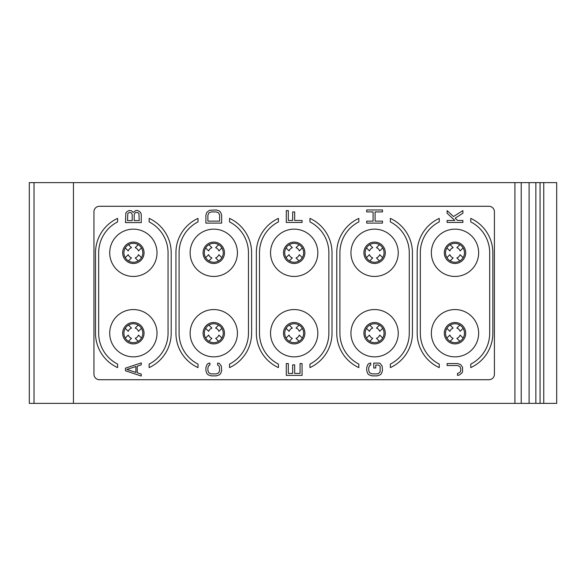 <?xml version="1.0" encoding="UTF-8"?>
<svg xmlns="http://www.w3.org/2000/svg" width="586" height="586" viewBox="0 0 586 586"><rect width="100%" height="100%" fill="white"/><g stroke="black" fill="none" stroke-linecap="round" stroke-linejoin="round"><path stroke-width="0.88" d="M556.7 182.634L29.3 182.634L29.3 403.366L556.7 403.366L556.7 182.634M34.032 182.634L34.032 403.366M73.448 182.634L73.448 403.366M514.918 182.634L514.918 403.366M535.86 182.634L535.86 403.366M540.065 182.634L540.065 403.366M99.459 379.721L488.9 379.721A5.516 5.516 0 0 0 494.423 374.198L494.423 211.802A5.516 5.516 0 0 0 488.9 206.279L99.459 206.279A5.516 5.516 0 0 0 93.943 211.802L93.943 374.198A5.516 5.516 0 0 0 99.459 379.721M157.011 252.793A23.652 23.652 0 0 0 133.359 229.148A23.652 23.652 0 0 0 109.714 252.793A23.652 23.652 0 0 0 133.359 276.445A23.652 23.652 0 0 0 157.011 252.793M237.425 252.793A23.652 23.652 0 0 0 213.773 229.148A23.652 23.652 0 0 0 190.12 252.793A23.652 23.652 0 0 0 213.773 276.445A23.652 23.652 0 0 0 237.425 252.793M317.832 252.793A23.652 23.652 0 0 0 294.179 229.148A23.652 23.652 0 0 0 270.534 252.793A23.652 23.652 0 0 0 294.179 276.445A23.652 23.652 0 0 0 317.832 252.793M398.246 252.793A23.652 23.652 0 0 0 374.593 229.148A23.652 23.652 0 0 0 350.941 252.793A23.652 23.652 0 0 0 374.593 276.445A23.652 23.652 0 0 0 398.246 252.793M478.652 252.793A23.652 23.652 0 0 0 455.007 229.148A23.652 23.652 0 0 0 431.355 252.793A23.652 23.652 0 0 0 455.007 276.445A23.652 23.652 0 0 0 478.652 252.793M157.011 333.207A23.652 23.652 0 0 0 133.359 309.555A23.652 23.652 0 0 0 109.714 333.207A23.652 23.652 0 0 0 133.359 356.852A23.652 23.652 0 0 0 157.011 333.207M237.425 333.207A23.652 23.652 0 0 0 213.773 309.555A23.652 23.652 0 0 0 190.12 333.207A23.652 23.652 0 0 0 213.773 356.852A23.652 23.652 0 0 0 237.425 333.207M317.832 333.207A23.652 23.652 0 0 0 294.179 309.555A23.652 23.652 0 0 0 270.534 333.207A23.652 23.652 0 0 0 294.179 356.852A23.652 23.652 0 0 0 317.832 333.207M398.246 333.207A23.652 23.652 0 0 0 374.593 309.555A23.652 23.652 0 0 0 350.941 333.207A23.652 23.652 0 0 0 374.593 356.852A23.652 23.652 0 0 0 398.246 333.207M478.652 333.207A23.652 23.652 0 0 0 455.007 309.555A23.652 23.652 0 0 0 431.355 333.207A23.652 23.652 0 0 0 455.007 356.852A23.652 23.652 0 0 0 478.652 333.207M123.902 252.793A9.457 9.457 0 0 1 133.359 243.337A9.457 9.457 0 0 1 142.823 252.793A9.457 9.457 0 0 1 133.359 262.257A9.457 9.457 0 0 1 123.902 252.793M459.871 244.684L456.868 247.68A5.442 5.442 0 0 1 460.12 250.933L463.116 247.929M446.891 247.929L449.887 250.933A5.442 5.442 0 0 1 453.139 247.68L450.136 244.684M463.116 257.657L460.12 254.661A5.442 5.442 0 0 1 456.868 257.906L459.871 260.909M450.136 260.909L453.139 257.906A5.442 5.442 0 0 1 449.887 254.661L446.891 257.657M379.457 244.684L376.461 247.68A5.442 5.442 0 0 1 379.706 250.933L382.709 247.929M366.477 247.929L369.48 250.933A5.442 5.442 0 0 1 372.725 247.68L369.729 244.684M382.709 257.657L379.706 254.661A5.442 5.442 0 0 1 376.461 257.906L379.457 260.909M369.729 260.909L372.725 257.906A5.442 5.442 0 0 1 369.48 254.661L366.477 257.657M299.05 244.684L296.047 247.68A5.442 5.442 0 0 1 299.3 250.933L302.295 247.929M286.071 247.929L289.066 250.933A5.442 5.442 0 0 1 292.319 247.68L289.316 244.684M302.295 257.657L299.3 254.661A5.442 5.442 0 0 1 296.047 257.906L299.05 260.909M289.316 260.909L292.319 257.906A5.442 5.442 0 0 1 289.066 254.661L286.071 257.657M218.637 244.684L215.641 247.68A5.442 5.442 0 0 1 218.886 250.933L221.882 247.929M205.657 247.929L208.66 250.933A5.442 5.442 0 0 1 211.905 247.68L208.909 244.684M221.882 257.657L218.886 254.661A5.442 5.442 0 0 1 215.641 257.906L218.637 260.909M208.909 260.909L211.905 257.906A5.442 5.442 0 0 1 208.66 254.661L205.657 257.657M138.223 244.684L135.227 247.68A5.442 5.442 0 0 1 138.472 250.933L141.475 247.929M125.25 247.929L128.246 250.933A5.442 5.442 0 0 1 131.498 247.68L128.495 244.684M141.475 257.657L138.472 254.661A5.442 5.442 0 0 1 135.227 257.906L138.223 260.909M128.495 260.909L131.498 257.906A5.442 5.442 0 0 1 128.246 254.661L125.25 257.657M459.871 325.091L456.868 328.094A5.442 5.442 0 0 1 460.12 331.339L463.116 328.343M446.891 328.343L449.887 331.339A5.442 5.442 0 0 1 453.139 328.094L450.136 325.091M463.116 338.071L460.12 335.067A5.442 5.442 0 0 1 456.868 338.32L459.871 341.316M450.136 341.316L453.139 338.32A5.442 5.442 0 0 1 449.887 335.067L446.891 338.071M379.457 325.091L376.461 328.094A5.442 5.442 0 0 1 379.706 331.339L382.709 328.343M366.477 328.343L369.48 331.339A5.442 5.442 0 0 1 372.725 328.094L369.729 325.091M382.709 338.071L379.706 335.067A5.442 5.442 0 0 1 376.461 338.32L379.457 341.316M369.729 341.316L372.725 338.32A5.442 5.442 0 0 1 369.48 335.067L366.477 338.071M299.05 325.091L296.047 328.094A5.442 5.442 0 0 1 299.3 331.339L302.295 328.343M286.071 328.343L289.066 331.339A5.442 5.442 0 0 1 292.319 328.094L289.316 325.091M302.295 338.071L299.3 335.067A5.442 5.442 0 0 1 296.047 338.32L299.05 341.316M289.316 341.316L292.319 338.32A5.442 5.442 0 0 1 289.066 335.067L286.071 338.071M218.637 325.091L215.641 328.094A5.442 5.442 0 0 1 218.886 331.339L221.882 328.343M205.657 328.343L208.66 331.339A5.442 5.442 0 0 1 211.905 328.094L208.909 325.091M221.882 338.071L218.886 335.067A5.442 5.442 0 0 1 215.641 338.32L218.637 341.316M208.909 341.316L211.905 338.32A5.442 5.442 0 0 1 208.66 335.067L205.657 338.071M138.223 325.091L135.227 328.094A5.442 5.442 0 0 1 138.472 331.339L141.475 328.343M125.25 328.343L128.246 331.339A5.442 5.442 0 0 1 131.498 328.094L128.495 325.091M141.475 338.071L138.472 335.067A5.442 5.442 0 0 1 135.227 338.32L138.223 341.316M128.495 341.316L131.498 338.32A5.442 5.442 0 0 1 128.246 335.067L125.25 338.071M142.823 333.207A9.457 9.457 0 0 1 133.359 342.663A9.457 9.457 0 0 1 123.902 333.207A9.457 9.457 0 0 1 133.359 323.743A9.457 9.457 0 0 1 142.823 333.207A9.457 9.457 0 0 1 133.359 342.663A9.457 9.457 0 0 1 123.902 333.207M464.464 333.207A9.457 9.457 0 0 1 455.007 342.663A9.457 9.457 0 0 1 445.543 333.207A9.457 9.457 0 0 1 455.007 323.743A9.457 9.457 0 0 1 464.464 333.207A9.457 9.457 0 0 1 455.007 342.663A9.457 9.457 0 0 1 445.543 333.207M464.464 252.793A9.457 9.457 0 0 1 455.007 262.257A9.457 9.457 0 0 1 445.543 252.793A9.457 9.457 0 0 1 455.007 243.337A9.457 9.457 0 0 1 464.464 252.793A9.457 9.457 0 0 1 455.007 262.257A9.457 9.457 0 0 1 445.543 252.793M223.229 333.207A9.457 9.457 0 0 1 213.773 342.663A9.457 9.457 0 0 1 204.309 333.207A9.457 9.457 0 0 1 213.773 323.743A9.457 9.457 0 0 1 223.229 333.207A9.457 9.457 0 0 1 213.773 342.663A9.457 9.457 0 0 1 204.309 333.207M303.643 333.207A9.457 9.457 0 0 1 294.179 342.663A9.457 9.457 0 0 1 284.723 333.207A9.457 9.457 0 0 1 294.179 323.743A9.457 9.457 0 0 1 303.643 333.207A9.457 9.457 0 0 1 294.179 342.663A9.457 9.457 0 0 1 284.723 333.207M384.05 333.207A9.457 9.457 0 0 1 374.593 342.663A9.457 9.457 0 0 1 365.137 333.207A9.457 9.457 0 0 1 374.593 323.743A9.457 9.457 0 0 1 384.05 333.207A9.457 9.457 0 0 1 374.593 342.663A9.457 9.457 0 0 1 365.137 333.207M223.229 252.793A9.457 9.457 0 0 1 213.773 262.257A9.457 9.457 0 0 1 204.309 252.793A9.457 9.457 0 0 1 213.773 243.337A9.457 9.457 0 0 1 223.229 252.793A9.457 9.457 0 0 1 213.773 262.257A9.457 9.457 0 0 1 204.309 252.793M303.643 252.793A9.457 9.457 0 0 1 294.179 262.257A9.457 9.457 0 0 1 284.723 252.793A9.457 9.457 0 0 1 294.179 243.337A9.457 9.457 0 0 1 303.643 252.793A9.457 9.457 0 0 1 294.179 262.257A9.457 9.457 0 0 1 284.723 252.793M384.05 252.793A9.457 9.457 0 0 1 374.593 262.257A9.457 9.457 0 0 1 365.137 252.793A9.457 9.457 0 0 1 374.593 243.337A9.457 9.457 0 0 1 384.05 252.793A9.457 9.457 0 0 1 374.593 262.257A9.457 9.457 0 0 1 365.137 252.793M149.13 367.605L149.13 364.104A34.684 34.684 0 0 0 168.05 333.207L168.05 252.793A34.684 34.684 0 0 0 149.13 221.896L149.13 218.395A37.841 37.841 0 0 1 171.2 252.793L171.2 333.207A37.841 37.841 0 0 1 149.13 367.605M117.596 367.605L117.596 364.104A34.684 34.684 0 0 1 98.675 333.207L98.675 252.793A34.684 34.684 0 0 1 117.596 221.896L117.596 218.395A37.841 37.841 0 0 0 95.518 252.793L95.518 333.207A37.841 37.841 0 0 0 117.596 367.605M229.536 367.605L229.536 364.104A34.684 34.684 0 0 0 248.457 333.207L248.457 252.793A34.684 34.684 0 0 0 229.536 221.896L229.536 218.395A37.841 37.841 0 0 1 251.614 252.793L251.614 333.207A37.841 37.841 0 0 1 229.536 367.605M198.002 367.605L198.002 364.104A34.684 34.684 0 0 1 179.082 333.207L179.082 252.793A34.684 34.684 0 0 1 198.002 221.896L198.002 218.395A37.841 37.841 0 0 0 175.932 252.793L175.932 333.207A37.841 37.841 0 0 0 198.002 367.605M309.95 367.605L309.95 364.104A34.684 34.684 0 0 0 328.871 333.207L328.871 252.793A34.684 34.684 0 0 0 309.95 221.896L309.95 218.395A37.841 37.841 0 0 1 332.02 252.793L332.02 333.207A37.841 37.841 0 0 1 309.95 367.605M278.416 367.605L278.416 364.104A34.684 34.684 0 0 1 259.495 333.207L259.495 252.793A34.684 34.684 0 0 1 278.416 221.896L278.416 218.395A37.841 37.841 0 0 0 256.346 252.793L256.346 333.207A37.841 37.841 0 0 0 278.416 367.605M390.357 367.605L390.357 364.104A34.684 34.684 0 0 0 409.277 333.207L409.277 252.793A34.684 34.684 0 0 0 390.357 221.896L390.357 218.395A37.841 37.841 0 0 1 412.434 252.793L412.434 333.207A37.841 37.841 0 0 1 390.357 367.605M358.83 367.605L358.83 364.104A34.684 34.684 0 0 1 339.909 333.207L339.909 252.793A34.684 34.684 0 0 1 358.83 221.896L358.83 218.395A37.841 37.841 0 0 0 336.752 252.793L336.752 333.207A37.841 37.841 0 0 0 358.83 367.605M470.77 367.605L470.77 364.104A34.684 34.684 0 0 0 489.691 333.207L489.691 252.793A34.684 34.684 0 0 0 470.77 221.896L470.77 218.395A37.841 37.841 0 0 1 492.848 252.793L492.848 333.207A37.841 37.841 0 0 1 470.77 367.605M439.236 367.605L439.236 364.104A34.684 34.684 0 0 1 420.316 333.207L420.316 252.793A34.684 34.684 0 0 1 439.236 221.896L439.236 218.395A37.841 37.841 0 0 0 417.166 252.793L417.166 333.207A37.841 37.841 0 0 0 439.236 367.605M133.19 212.425L131.513 210.784L129.169 210.455L126.818 211.766L125.814 213.084L125.477 222.607L141.248 222.607L141.248 214.725L140.911 213.084L139.9 211.766L137.556 210.455L135.879 210.455L133.19 212.425M127.492 220.636L127.829 213.414L129.506 212.425L131.183 212.755L132.187 214.395L132.187 220.636L127.492 220.636M136.216 212.425L138.223 212.755L138.897 213.414L139.234 220.636L134.201 220.636L134.201 214.395L135.205 212.755L136.216 212.425M205.891 215.216L205.891 223.098L221.655 223.098L221.655 215.216L220.651 212.264L219.31 210.945L216.285 209.964L209.576 210.293L206.895 212.264L205.891 215.216M207.898 221.127L207.898 215.216L208.909 212.916L211.253 211.934L216.285 211.934L218.637 212.916L219.64 215.216L219.64 221.127L207.898 221.127M302.068 220.475L294.685 220.475L294.685 211.934L292.67 211.934L292.67 220.475L288.312 220.475L288.312 210.616L286.298 210.616L286.298 222.446L302.068 222.446L302.068 220.475M125.477 368.155L125.477 370.784L141.248 376.036L141.248 374.066L137.219 372.755L137.219 366.184L141.248 364.873L141.248 362.902L125.477 368.155M126.818 369.466L135.879 366.514L135.879 372.425L126.818 369.466M217.633 363.064L217.633 365.034L219.31 366.345L219.64 370.616L218.637 372.916L216.285 373.905L211.253 373.905L208.909 372.916L207.898 370.616L207.898 367.664L208.909 365.364L209.913 365.034L209.913 363.064L208.235 363.393L206.895 364.704L205.891 367.664L205.891 370.616L206.895 373.575L208.235 374.886L211.253 375.875L216.285 375.875L219.31 374.886L220.651 373.575L221.655 370.616L221.318 366.023L219.31 363.393L217.633 363.064M300.054 363.554L300.054 373.414L294.685 373.414L294.685 364.873L292.67 364.873L292.67 373.414L288.312 373.414L288.312 363.554L286.298 363.554L286.298 375.384L302.068 375.384L302.068 363.554L300.054 363.554M382.475 221.127L375.099 221.127L375.099 211.934L382.475 211.934L382.475 209.964L366.711 209.964L366.711 211.934L373.084 211.934L373.084 221.127L366.711 221.127L366.711 223.098L382.475 223.098L382.475 221.127M462.889 220.475L457.52 220.475L455.168 218.175L462.889 213.245L462.889 210.616L453.498 216.534L447.118 210.616L447.118 213.245L454.839 220.475L447.118 220.475L447.118 222.446L462.889 222.446L462.889 220.475M378.783 363.064L373.758 363.064L373.758 367.993L375.765 367.993L375.765 365.034L378.453 365.034L380.131 366.345L380.131 371.934L378.453 373.575L377.106 373.905L372.081 373.905L369.729 372.916L368.726 370.616L368.726 367.664L369.729 365.364L370.733 365.034L370.733 363.064L369.055 363.393L367.715 364.704L366.711 367.664L366.711 370.616L367.715 373.575L369.055 374.886L372.081 375.875L377.106 375.875L380.131 374.886L381.471 373.575L382.475 370.616L382.138 366.023L380.131 363.393L378.783 363.064M457.52 373.414L457.52 375.384L459.197 375.055L461.878 373.084L462.552 371.766L462.552 367.173L460.537 364.543L457.52 363.554L447.118 363.554L447.118 365.525L457.52 365.525L459.871 366.514L460.874 368.814L460.537 371.443L459.871 372.425L457.52 373.414M521.225 182.634L521.225 403.366M543.749 182.634L543.749 403.366M122.664 252.793A10.694 10.694 0 0 1 133.359 242.099A10.694 10.694 0 0 1 144.053 252.793A10.694 10.694 0 0 1 133.359 263.488A10.694 10.694 0 0 1 122.664 252.793M144.053 333.207A10.694 10.694 0 0 1 133.359 343.901A10.694 10.694 0 0 1 122.664 333.207A10.694 10.694 0 0 1 133.359 322.512A10.694 10.694 0 0 1 144.053 333.207M465.702 333.207A10.694 10.694 0 0 1 455.007 343.901A10.694 10.694 0 0 1 444.313 333.207A10.694 10.694 0 0 1 455.007 322.512A10.694 10.694 0 0 1 465.702 333.207M465.702 252.793A10.694 10.694 0 0 1 455.007 263.488A10.694 10.694 0 0 1 444.313 252.793A10.694 10.694 0 0 1 455.007 242.099A10.694 10.694 0 0 1 465.702 252.793M224.467 333.207A10.694 10.694 0 0 1 213.773 343.901A10.694 10.694 0 0 1 203.078 333.207A10.694 10.694 0 0 1 213.773 322.512A10.694 10.694 0 0 1 224.467 333.207M304.874 333.207A10.694 10.694 0 0 1 294.179 343.901A10.694 10.694 0 0 1 283.485 333.207A10.694 10.694 0 0 1 294.179 322.512A10.694 10.694 0 0 1 304.874 333.207M385.288 333.207A10.694 10.694 0 0 1 374.593 343.901A10.694 10.694 0 0 1 363.899 333.207A10.694 10.694 0 0 1 374.593 322.512A10.694 10.694 0 0 1 385.288 333.207M224.467 252.793A10.694 10.694 0 0 1 213.773 263.488A10.694 10.694 0 0 1 203.078 252.793A10.694 10.694 0 0 1 213.773 242.099A10.694 10.694 0 0 1 224.467 252.793M304.874 252.793A10.694 10.694 0 0 1 294.179 263.488A10.694 10.694 0 0 1 283.485 252.793A10.694 10.694 0 0 1 294.179 242.099A10.694 10.694 0 0 1 304.874 252.793M385.288 252.793A10.694 10.694 0 0 1 374.593 263.488A10.694 10.694 0 0 1 363.899 252.793A10.694 10.694 0 0 1 374.593 242.099A10.694 10.694 0 0 1 385.288 252.793M529.107 182.634L529.107 403.366"/></g></svg>
